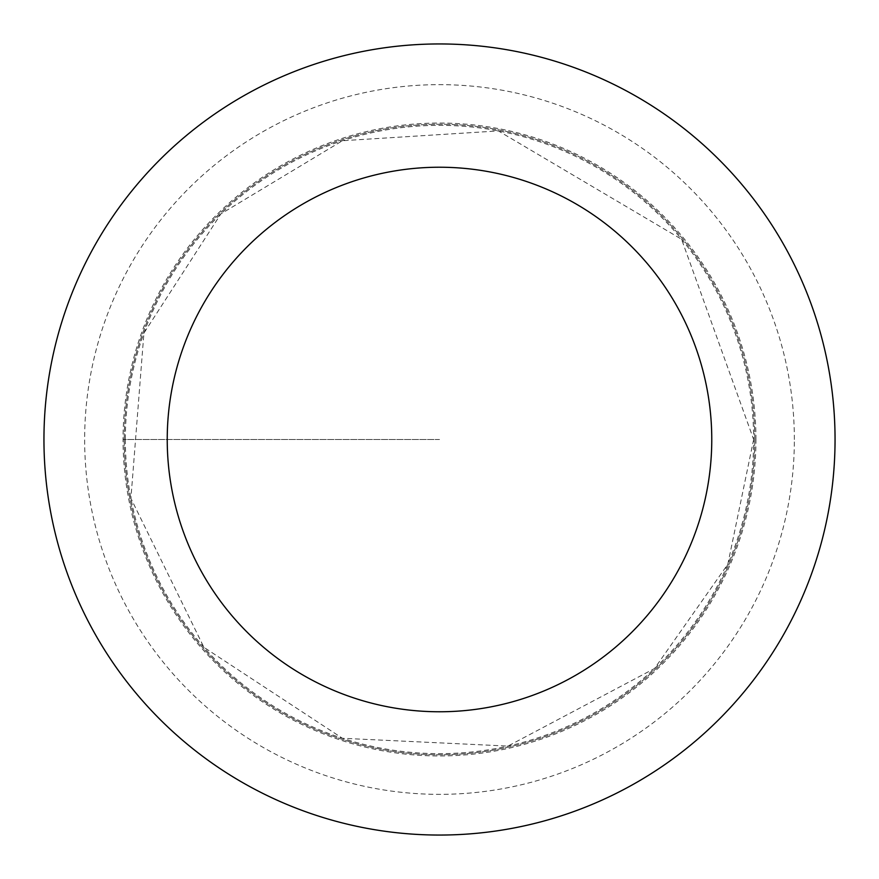 <?xml version="1.0" encoding="UTF-8"?>
<svg xmlns="http://www.w3.org/2000/svg" width="879" height="879" viewBox="0 0 879 879"><rect width="100%" height="100%" fill="white"/><g stroke="black" fill="none" stroke-linecap="round" stroke-linejoin="round"><path stroke-width="0.66" stroke-dasharray="4.39 3.3" d="M124.236 439.5A315.264 315.264 0 0 1 597.127 166.483A315.264 315.264 0 0 1 597.127 712.517A315.264 315.264 0 0 1 124.236 439.5M835.05 439.5A395.55 395.55 0 0 0 439.5 43.95A395.55 395.55 0 0 0 43.95 439.5A395.55 395.55 0 0 0 439.5 835.05A395.55 395.55 0 0 0 835.05 439.5M754.764 439.5A315.264 315.264 0 0 0 281.873 166.483A315.264 315.264 0 0 0 281.873 712.517A315.264 315.264 0 0 0 754.764 439.5M755.94 439.5A316.44 316.44 0 0 0 281.28 165.45A316.44 316.44 0 0 0 281.28 713.55A316.44 316.44 0 0 0 755.94 439.5M439.5 439.5L123.06 439.5L439.5 439.5M125.356 439.5A314.144 314.144 0 0 0 439.5 753.644A314.144 314.144 0 0 0 753.644 439.5A314.144 314.144 0 0 0 439.5 125.356A314.144 314.144 0 0 0 125.356 439.5M794.352 439.5A354.852 354.852 0 0 0 262.074 132.191A354.852 354.852 0 0 0 262.074 746.809A354.852 354.852 0 0 0 794.352 439.5M753.644 439.5L727.812 564.263L654.547 668.501L507.93 746.095L342.425 738.272L203.917 647.318L130.916 498.36L143.925 333.086L220.882 213.905L342.425 140.728L498.36 130.916L681.555 239.253L753.644 439.5"/><path stroke-width="1.32" d="M167.23 439.5A272.27 272.27 0 0 1 575.635 203.708A272.27 272.27 0 0 1 575.635 675.292A272.27 272.27 0 0 1 167.23 439.5M43.95 439.5A395.55 395.55 0 0 1 637.275 96.943A395.55 395.55 0 0 1 637.275 782.057A395.55 395.55 0 0 1 43.95 439.5"/></g></svg>
